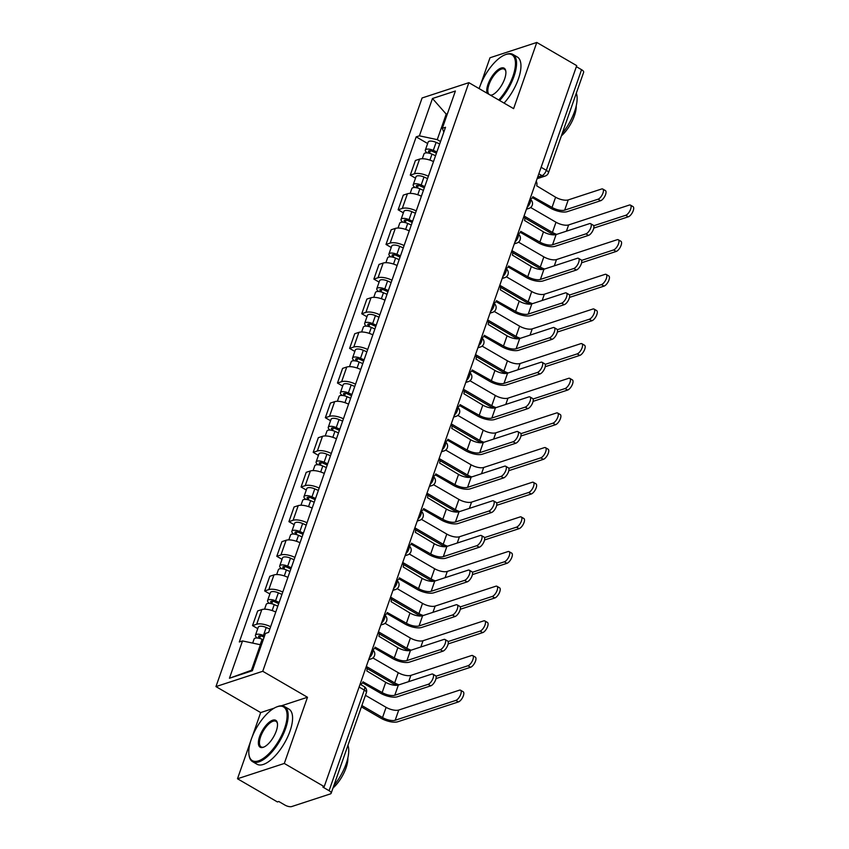 <?xml version="1.0" encoding="UTF-8"?>
<svg xmlns="http://www.w3.org/2000/svg" width="849" height="849" viewBox="0 0 849 849"><rect width="100%" height="100%" fill="white"/><g stroke="black" fill="none" stroke-linecap="round" stroke-linejoin="round"><path stroke-width="1.27" d="M250.551 741.517L237.497 778.766L277.421 801.944L278.78 801.498L284.999 805.117A5.094 1.953 -160.7 0 0 291.738 806.55L330.357 793.921A5.094 1.953 -160.7 0 0 331.152 793.274A5.094 1.953 -160.7 0 0 329.072 790.695L364.306 690.078A5.094 2.112 -59.9 0 0 364.136 686.565L360.093 684.209M237.497 778.766L284.298 763.453L324.222 786.641L576.715 65.638L536.791 42.45L513.613 108.64L468.881 82.661L422.08 97.975L215.954 686.597L260.685 712.576L252.174 736.868M536.791 42.45L489.99 57.764L480.555 84.73M284.298 763.453L307.487 697.262L262.755 671.283L468.881 82.661M324.222 786.641L322.853 787.087L329.072 790.695M576.354 66.668L581.565 69.692A5.094 1.953 19.3 0 1 583.645 72.271L548.412 172.888A5.094 1.953 -160.7 0 0 546.332 170.309L581.565 69.692M433.51 161.586A11.716 4.489 -160.7 0 0 419.576 159.113L415.405 160.482L410.279 175.138L414.439 173.78A11.716 4.489 19.3 0 1 428.374 176.252M415.501 178.173L410.279 175.138M421.38 196.236A11.716 4.489 -160.7 0 0 407.435 193.763L403.275 195.132L398.139 209.788L402.299 208.43A11.716 4.489 19.3 0 1 416.243 210.902M403.371 212.823L398.139 209.788M409.239 230.886A11.716 4.489 -160.7 0 0 395.305 228.413L391.145 229.782L386.008 244.438L390.169 243.079A11.716 4.489 19.3 0 1 404.113 245.552M391.23 247.473L386.008 244.438M397.109 265.535A11.716 4.489 -160.7 0 0 383.164 263.063L379.004 264.432L373.868 279.088L378.038 277.729A11.716 4.489 19.3 0 1 391.973 280.202M379.1 282.123L373.868 279.088M384.979 300.196A11.716 4.489 -160.7 0 0 371.034 297.723L366.874 299.081L361.738 313.737L365.898 312.379A11.716 4.489 19.3 0 1 379.843 314.852M366.959 316.773L361.738 313.737M372.838 334.846A11.716 4.489 -160.7 0 0 358.894 332.373L354.733 333.731L349.608 348.387L353.768 347.029A11.716 4.489 19.3 0 1 367.702 349.501M354.829 351.422L349.608 348.387M360.708 369.495A11.716 4.489 -160.7 0 0 346.763 367.023L342.603 368.381L337.467 383.037L341.627 381.679A11.716 4.489 19.3 0 1 355.572 384.151M342.699 386.072L337.467 383.037M348.568 404.145A11.716 4.489 -160.7 0 0 334.633 401.673L330.463 403.031L325.337 417.697L329.497 416.328A11.716 4.489 19.3 0 1 343.442 418.801M330.558 420.733L325.337 417.697M336.437 438.795A11.716 4.489 -160.7 0 0 322.493 436.322L318.333 437.681L313.196 452.347L317.356 450.978A11.716 4.489 19.3 0 1 331.301 453.451M318.428 455.382L313.196 452.347M324.297 473.445A11.716 4.489 -160.7 0 0 310.363 470.972L306.202 472.331L301.066 486.997L305.226 485.628A11.716 4.489 19.3 0 1 319.171 488.101M306.287 490.032L301.066 486.997M312.167 508.095A11.716 4.489 -160.7 0 0 298.222 505.622L294.062 506.98L288.925 521.647L293.096 520.288A11.716 4.489 19.3 0 1 307.03 522.751M294.157 524.682L288.925 521.647M300.037 542.744A11.716 4.489 -160.7 0 0 286.092 540.272L281.932 541.641L276.795 556.297L280.955 554.938A11.716 4.489 19.3 0 1 294.9 557.411M282.027 559.332L276.795 556.297M287.896 577.394A11.716 4.489 -160.7 0 0 273.962 574.922L269.791 576.291L264.665 590.946L268.825 589.588A11.716 4.489 19.3 0 1 282.759 592.061M269.886 593.982L264.665 590.946M275.766 612.044A11.716 4.489 -160.7 0 0 261.821 609.571L257.661 610.94L252.524 625.596L256.685 624.238A11.716 4.489 19.3 0 1 270.629 626.711M257.756 628.631L252.524 625.596M447.126 114.626L446.203 114.095L437.256 139.639L440.535 141.539M437.256 139.639L419.395 135.829L432.47 98.505L455.393 91.013L442.318 128.326L443.836 132.126M261.29 645.272L260.378 644.741L251.431 670.275L229.442 678.245L252.365 670.742L265.44 633.428L268.645 632.378L445.523 127.276L442.318 128.326M229.442 678.245L242.517 640.931L260.378 644.741M419.395 135.829L416.19 136.869L239.312 641.971L242.517 640.931M215.954 686.597L262.755 671.283M260.685 712.576L274.153 708.162M281.39 705.795L307.487 697.262M251.431 670.275L252.673 669.872M447.444 113.681L446.203 114.095L432.47 98.505M427.641 143.523L416.19 136.869M602.758 189.04L605.369 190.558A5.858 2.42 120.1 0 1 605.104 195.716A5.858 2.42 120.1 0 1 600.636 200.725L598.025 199.218A5.858 2.42 -59.9 0 0 602.493 194.209A5.858 2.42 -59.9 0 0 602.758 189.04A5.858 2.42 -59.9 0 0 601.601 188.998L568.246 199.908A9.551 3.661 19.3 0 1 555.607 197.212L536.664 185.814A5.094 4.213 71.9 0 0 536.239 181.198M532.397 197.647L550.258 208.016A12.862 4.924 -160.7 0 0 567.27 211.645L600.636 200.725M530.423 199.207L530.254 199.271A5.094 4.213 71.9 0 0 530.423 199.207A5.094 4.213 71.9 0 0 532.854 196.703L552.03 207.432A9.551 3.661 19.3 0 0 564.67 210.127L598.025 199.218M630.446 205.118L633.046 206.636A5.858 2.42 120.1 0 1 632.781 211.794A5.858 2.42 120.1 0 1 628.313 216.803L625.713 215.296A5.858 2.42 -59.9 0 0 630.181 210.276A5.858 2.42 -59.9 0 0 630.446 205.118A5.858 2.42 -59.9 0 0 629.289 205.076L568.639 224.921A9.551 3.661 19.3 0 1 555.999 222.226L530.646 207.496M436.46 153.16L432.29 151.324A3.056 1.167 -160.7 0 0 428.458 151.196A3.056 1.167 -160.7 0 0 429.7 152.746L428.649 153.085M436.895 151.939L433.308 150.369A6.367 2.441 -160.7 0 0 425.328 150.103A6.367 2.441 -160.7 0 0 427.249 152.894M439.697 143.937L436.11 142.367A6.367 2.441 -160.7 0 0 428.129 142.112L425.328 150.103M429.52 153.287L430.401 150.772M556.742 234.356A9.551 3.661 19.3 0 1 552.423 232.435L524.204 216.049M435.569 155.717L431.992 154.147A6.367 2.441 -160.7 0 0 424.012 153.881L422.303 158.731M524.778 218.002L550.651 233.019A12.862 4.924 -160.7 0 0 554.418 234.855M593.748 228.116L628.313 216.803M625.713 215.296L593.706 225.76M590.628 223.69L593.239 225.208A5.858 2.42 120.1 0 1 592.973 230.366A5.858 2.42 120.1 0 1 588.506 235.385L585.895 233.868A5.858 2.42 -59.9 0 0 590.363 228.859A5.858 2.42 -59.9 0 0 590.628 223.69A5.858 2.42 -59.9 0 0 589.471 223.648L556.106 234.557A9.551 3.661 19.3 0 1 543.477 231.873L524.533 220.464A5.094 4.213 71.9 0 0 524.109 215.848M520.267 232.297L538.117 242.665A12.862 4.924 -160.7 0 0 555.14 246.295L588.506 235.385M518.293 233.868L518.123 233.921A5.094 4.213 71.9 0 0 518.293 233.868A5.094 4.213 71.9 0 0 520.724 231.352L539.89 242.082A9.551 3.661 19.3 0 0 552.529 244.777L585.895 233.868M578.487 258.34L581.098 259.858A5.858 2.42 120.1 0 1 580.833 265.015A5.858 2.42 120.1 0 1 576.365 270.035L573.754 268.517A5.858 2.42 -59.9 0 0 578.233 263.508A5.858 2.42 -59.9 0 0 578.487 258.34A5.858 2.42 -59.9 0 0 577.341 258.298L543.976 269.218A9.551 3.661 19.3 0 1 531.336 266.522L512.403 255.114A5.094 4.213 71.9 0 0 511.968 250.497M508.127 266.947L525.987 277.315A12.862 4.924 -160.7 0 0 543.01 280.945L576.365 270.035M506.163 268.517L505.983 268.571A5.094 4.213 71.9 0 0 506.163 268.517A5.094 4.213 71.9 0 0 508.583 266.002L527.76 276.732A9.551 3.661 19.3 0 0 540.399 279.427L573.754 268.517M618.305 239.768L620.916 241.286A5.858 2.42 120.1 0 1 620.651 246.443A5.858 2.42 120.1 0 1 616.183 251.463L613.572 249.946A5.858 2.42 -59.9 0 0 618.04 244.937A5.858 2.42 -59.9 0 0 618.305 239.768A5.858 2.42 -59.9 0 0 617.149 239.726L556.498 259.571A9.551 3.661 19.3 0 1 543.859 256.876L518.506 242.145M424.33 187.809L420.149 185.973A3.056 1.167 -160.7 0 0 416.318 185.846A3.056 1.167 -160.7 0 0 417.57 187.396L416.519 187.735M424.755 186.589L421.178 185.018A6.367 2.441 -160.7 0 0 413.198 184.753A6.367 2.441 -160.7 0 0 415.108 187.544M427.556 178.587L423.98 177.017A6.367 2.441 -160.7 0 0 415.999 176.762L413.198 184.753M417.379 187.937L418.26 185.422M544.602 269.006A9.551 3.661 19.3 0 1 540.282 267.085L512.074 250.71M423.439 190.367L419.852 188.796A6.367 2.441 -160.7 0 0 411.871 188.531L410.173 193.392M512.647 252.652L538.51 267.668A12.862 4.924 -160.7 0 0 542.288 269.504M581.618 262.765L616.183 251.463M613.572 249.946L581.576 260.41M606.175 274.418L608.775 275.936A5.858 2.42 120.1 0 1 608.521 281.093A5.858 2.42 120.1 0 1 604.053 286.113L601.442 284.595A5.858 2.42 -59.9 0 0 605.91 279.586A5.858 2.42 -59.9 0 0 606.175 274.418A5.858 2.42 -59.9 0 0 605.019 274.376L544.368 294.221A9.551 3.661 19.3 0 1 531.729 291.525L506.375 276.795M412.2 222.459L408.019 220.623A3.056 1.167 -160.7 0 0 404.188 220.496A3.056 1.167 -160.7 0 0 405.44 222.045L404.379 222.396M412.625 221.239L409.048 219.668A6.367 2.441 -160.7 0 0 401.057 219.403A6.367 2.441 -160.7 0 0 402.978 222.194M415.426 213.237L411.85 211.677A6.367 2.441 -160.7 0 0 403.859 211.412L401.057 219.403M405.249 222.587L406.13 220.071M532.472 303.655A9.551 3.661 19.3 0 1 528.152 301.745L499.944 285.36M411.298 225.017L407.722 223.446A6.367 2.441 -160.7 0 0 399.741 223.181L398.043 228.041M500.517 287.302L526.38 302.318A12.862 4.924 -160.7 0 0 530.147 304.154M569.488 297.415L604.053 286.113M601.442 284.595L569.435 295.059M498.745 100.002A31.084 12.852 -59.9 0 0 512.966 76.177A31.084 12.852 -59.9 0 0 505.187 54.75A31.084 12.852 -59.9 0 0 479.674 87.065A31.084 12.852 -59.9 0 0 479.154 88.625M505.187 54.75L506.004 54.432A31.848 13.17 120.1 0 1 512.923 54.432A31.848 13.17 120.1 0 1 513.985 76.389A31.848 13.17 120.1 0 1 499.658 100.532M487.124 93.252A15.537 6.421 120.1 0 1 487.995 84.348A15.537 6.421 120.1 0 1 498.087 69.703A15.537 6.421 120.1 0 1 505.802 71.114A15.537 6.421 120.1 0 1 504.646 78.893A15.537 6.421 120.1 0 1 491.889 95.056A15.537 6.421 120.1 0 1 490.775 95.375M505.855 71.571A14.773 6.113 -59.9 0 0 504.348 69.194A14.773 6.113 -59.9 0 0 489.013 84.56A14.773 6.113 -59.9 0 0 488.95 94.313M576.312 93.21A31.848 13.17 120.1 0 1 574.561 111.58A31.848 13.17 120.1 0 1 562.24 133.389M576.238 105.785A22.934 9.477 120.1 0 1 574.391 115.814A22.934 9.477 120.1 0 1 561.359 135.904M512.923 54.432L517.328 57A31.848 13.17 120.1 0 1 518.389 78.957A31.848 13.17 120.1 0 1 504.073 103.1M490.149 95.014A14.773 6.113 -59.9 0 0 492.314 94.886M251.293 739.214A31.084 12.852 -59.9 0 0 248.99 754.782A31.084 12.852 -59.9 0 0 264.41 757.605A31.084 12.852 -59.9 0 0 284.595 728.325A31.084 12.852 -59.9 0 0 276.806 706.888A31.084 12.852 -59.9 0 0 251.293 739.214M276.806 706.888L277.623 706.58A31.848 13.17 120.1 0 1 284.542 706.58A31.848 13.17 120.1 0 1 285.604 728.538A31.848 13.17 120.1 0 1 252.556 761.649A31.848 13.17 120.1 0 1 249.128 755.652L248.99 754.782M259.624 736.486A15.537 6.421 120.1 0 1 269.706 721.852A15.537 6.421 120.1 0 1 277.421 723.263A15.537 6.421 120.1 0 1 276.265 731.042A15.537 6.421 120.1 0 1 263.519 747.205A15.537 6.421 120.1 0 1 259.624 736.486M277.474 723.709A14.773 6.113 -59.9 0 0 275.967 721.342A14.773 6.113 -59.9 0 0 260.632 736.709A14.773 6.113 -59.9 0 0 261.121 746.897A14.773 6.113 -59.9 0 0 263.933 747.035M347.931 745.358A31.848 13.17 120.1 0 1 346.18 763.718A31.848 13.17 120.1 0 1 333.859 785.537M347.857 757.934A22.934 9.477 120.1 0 1 346.021 767.963A22.934 9.477 120.1 0 1 332.978 788.052M284.542 706.58L288.957 709.138A31.848 13.17 120.1 0 1 290.018 731.095A31.848 13.17 120.1 0 1 256.96 764.217L252.556 761.649M566.357 292.99L568.968 294.507A5.858 2.42 120.1 0 1 568.703 299.676A5.858 2.42 120.1 0 1 564.235 304.685L561.624 303.167A5.858 2.42 -59.9 0 0 566.092 298.158A5.858 2.42 -59.9 0 0 566.357 292.99A5.858 2.42 -59.9 0 0 565.201 292.947L531.845 303.868A9.551 3.661 19.3 0 1 519.206 301.172L500.263 289.764A5.094 4.213 71.9 0 0 499.838 285.158M495.996 301.597L513.847 311.965A12.862 4.924 -160.7 0 0 530.869 315.595L564.235 304.685M494.022 303.167L493.853 303.22A5.094 4.213 71.9 0 0 494.022 303.167A5.094 4.213 71.9 0 0 496.453 300.652L515.63 311.392A9.551 3.661 19.3 0 0 528.258 314.077L561.624 303.167M554.227 327.64L556.827 329.157A5.858 2.42 120.1 0 1 556.562 334.326A5.858 2.42 120.1 0 1 552.094 339.335L549.494 337.817A5.858 2.42 -59.9 0 0 553.962 332.808A5.858 2.42 -59.9 0 0 554.227 327.64A5.858 2.42 -59.9 0 0 553.07 327.597L519.705 338.518A9.551 3.661 19.3 0 1 507.065 335.822L488.133 324.424A5.094 4.213 71.9 0 0 487.697 319.808M483.866 336.246L501.717 346.615A12.862 4.924 -160.7 0 0 518.739 350.244L552.094 339.335M481.892 337.817L481.712 337.87A5.094 4.213 71.9 0 0 481.892 337.817A5.094 4.213 71.9 0 0 484.323 335.302L503.489 346.042A9.551 3.661 19.3 0 0 516.128 348.737L549.494 337.817M542.087 362.29L544.697 363.807A5.858 2.42 120.1 0 1 544.432 368.975A5.858 2.42 120.1 0 1 539.964 373.984L537.353 372.467A5.858 2.42 -59.9 0 0 541.821 367.458A5.858 2.42 -59.9 0 0 542.087 362.29A5.858 2.42 -59.9 0 0 540.93 362.247L507.575 373.167A9.551 3.661 19.3 0 1 494.935 370.472L475.992 359.074A5.094 4.213 71.9 0 0 475.567 354.457M471.726 370.896L489.586 381.265A12.862 4.924 -160.7 0 0 506.598 384.894L539.964 373.984M469.571 372.52A5.094 4.213 71.9 0 0 469.752 372.467A5.094 4.213 71.9 0 0 472.182 369.952L491.359 380.692A9.551 3.661 19.3 0 0 503.998 383.387L537.353 372.467M594.035 309.068L596.645 310.585A5.858 2.42 120.1 0 1 596.38 315.743A5.858 2.42 120.1 0 1 591.912 320.763L589.302 319.245A5.858 2.42 -59.9 0 0 593.769 314.236A5.858 2.42 -59.9 0 0 594.035 309.068A5.858 2.42 -59.9 0 0 592.889 309.025L532.227 328.871A9.551 3.661 19.3 0 1 519.599 326.175L494.245 311.445M400.059 257.109L395.889 255.273A3.056 1.167 -160.7 0 0 392.058 255.156A3.056 1.167 -160.7 0 0 393.299 256.695L392.249 257.045M400.484 255.889L396.908 254.318A6.367 2.441 -160.7 0 0 388.927 254.053A6.367 2.441 -160.7 0 0 390.837 256.844M403.286 247.897L399.709 246.327A6.367 2.441 -160.7 0 0 391.729 246.061L388.927 254.053M393.108 257.236L393.989 254.721M520.331 338.305A9.551 3.661 19.3 0 1 516.012 336.395L487.804 320.009M399.168 259.667L395.592 258.096A6.367 2.441 -160.7 0 0 387.6 257.831L385.902 262.691M488.377 321.951L514.239 336.968A12.862 4.924 -160.7 0 0 518.017 338.804M557.347 332.065L591.912 320.763M589.302 319.245L557.305 329.709M581.905 343.718L584.515 345.235A5.858 2.42 120.1 0 1 584.25 350.404A5.858 2.42 120.1 0 1 579.782 355.413L577.171 353.895A5.858 2.42 -59.9 0 0 581.639 348.886A5.858 2.42 -59.9 0 0 581.905 343.718A5.858 2.42 -59.9 0 0 580.748 343.675L520.097 363.521A9.551 3.661 19.3 0 1 507.458 360.825L482.105 346.095M387.929 291.759L383.748 289.923A3.056 1.167 -160.7 0 0 379.917 289.806A3.056 1.167 -160.7 0 0 381.169 291.345L380.119 291.695M388.354 290.538L384.777 288.968A6.367 2.441 -160.7 0 0 376.797 288.702A6.367 2.441 -160.7 0 0 378.707 291.494M391.156 282.547L387.579 280.977A6.367 2.441 -160.7 0 0 379.599 280.711L376.797 288.702M380.978 291.886L381.859 289.371M508.201 372.966A9.551 3.661 19.3 0 1 503.882 371.045L475.673 354.659M387.027 294.316L383.451 292.746A6.367 2.441 -160.7 0 0 375.47 292.481L373.772 297.341M476.247 356.601L502.109 371.618A12.862 4.924 -160.7 0 0 505.887 373.454M545.217 366.715L579.782 355.413M577.171 353.895L545.175 364.37M569.764 378.367L572.375 379.885A5.858 2.42 120.1 0 1 572.109 385.053A5.858 2.42 120.1 0 1 567.641 390.062L565.041 388.545A5.858 2.42 -59.9 0 0 569.509 383.536A5.858 2.42 -59.9 0 0 569.764 378.367A5.858 2.42 -59.9 0 0 568.618 378.325L507.967 398.17A9.551 3.661 19.3 0 1 495.328 395.475L469.975 380.755M375.789 326.409L371.618 324.583A3.056 1.167 -160.7 0 0 367.787 324.456A3.056 1.167 -160.7 0 0 369.028 325.995L367.978 326.345M376.224 325.188L372.637 323.618A6.367 2.441 -160.7 0 0 364.656 323.363A6.367 2.441 -160.7 0 0 366.566 326.143M379.025 317.197L375.438 315.626A6.367 2.441 -160.7 0 0 367.458 315.361L364.656 323.363M368.848 326.536L369.729 324.021M496.06 407.616A9.551 3.661 19.3 0 1 491.751 405.695L463.533 389.309M374.897 328.966L371.321 327.396A6.367 2.441 -160.7 0 0 363.34 327.13L361.632 331.991M464.106 391.251L489.969 406.278A12.862 4.924 -160.7 0 0 493.747 408.104M533.076 401.365L567.641 390.062M565.041 388.545L533.034 399.019M529.956 396.939L532.556 398.457A5.858 2.42 120.1 0 1 532.302 403.625A5.858 2.42 120.1 0 1 527.834 408.634L525.223 407.117A5.858 2.42 -59.9 0 0 529.691 402.108A5.858 2.42 -59.9 0 0 529.956 396.939A5.858 2.42 -59.9 0 0 528.8 396.908L495.434 407.817A9.551 3.661 19.3 0 1 482.794 405.122L463.862 393.724A5.094 4.213 71.9 0 0 463.437 389.107M459.596 405.546L477.446 415.914A12.862 4.924 -160.7 0 0 494.468 419.544L527.834 408.634M457.622 407.117L457.452 407.17A5.094 4.213 71.9 0 0 457.622 407.117A5.094 4.213 71.9 0 0 460.052 404.602L479.218 415.341A9.551 3.661 19.3 0 0 491.858 418.037L525.223 407.117M557.634 413.017L560.244 414.535A5.858 2.42 120.1 0 1 559.979 419.703A5.858 2.42 120.1 0 1 555.511 424.712L552.901 423.195A5.858 2.42 -59.9 0 0 557.369 418.186A5.858 2.42 -59.9 0 0 557.634 413.017A5.858 2.42 -59.9 0 0 556.477 412.975L495.827 432.82A9.551 3.661 19.3 0 1 483.187 430.125L457.834 415.405M363.659 361.058L359.477 359.233A3.056 1.167 -160.7 0 0 355.646 359.106A3.056 1.167 -160.7 0 0 356.898 360.645L355.848 360.995M364.083 359.838L360.507 358.267A6.367 2.441 -160.7 0 0 352.526 358.013A6.367 2.441 -160.7 0 0 354.436 360.793M366.885 351.847L363.308 350.276A6.367 2.441 -160.7 0 0 355.328 350.011L352.526 358.013M356.707 361.186L357.588 358.671M483.93 442.265A9.551 3.661 19.3 0 1 479.611 440.344L451.403 423.959M362.767 363.616L359.18 362.045A6.367 2.441 -160.7 0 0 351.199 361.78L349.501 366.641M451.976 425.901L477.838 440.928A12.862 4.924 -160.7 0 0 481.616 442.753M520.946 436.015L555.511 424.712M552.901 423.195L520.904 433.669M517.816 431.6L520.426 433.107A5.858 2.42 120.1 0 1 520.161 438.275A5.858 2.42 120.1 0 1 515.693 443.284L513.083 441.767A5.858 2.42 -59.9 0 0 517.55 436.757A5.858 2.42 -59.9 0 0 517.816 431.6A5.858 2.42 -59.9 0 0 516.67 431.557L483.304 442.467A9.551 3.661 19.3 0 1 470.664 439.771L451.721 428.374A5.094 4.213 71.9 0 0 451.297 423.757M447.455 440.196L465.316 450.575A12.862 4.924 -160.7 0 0 482.338 454.204L515.693 443.284M445.311 441.82A5.094 4.213 71.9 0 0 445.492 441.767A5.094 4.213 71.9 0 0 447.911 439.251L467.088 449.991A9.551 3.661 19.3 0 0 479.727 452.687L513.083 441.767M545.504 447.678L548.104 449.185A5.858 2.42 120.1 0 1 547.838 454.353A5.858 2.42 120.1 0 1 543.371 459.362L540.771 457.844A5.858 2.42 -59.9 0 0 545.238 452.835A5.858 2.42 -59.9 0 0 545.504 447.678A5.858 2.42 -59.9 0 0 544.347 447.635L483.697 467.47A9.551 3.661 19.3 0 1 471.057 464.774L445.704 450.055M351.528 395.708L347.347 393.883A3.056 1.167 -160.7 0 0 343.516 393.756A3.056 1.167 -160.7 0 0 344.768 395.305L343.707 395.645M351.953 394.488L348.377 392.917A6.367 2.441 -160.7 0 0 340.385 392.663A6.367 2.441 -160.7 0 0 342.306 395.454M354.755 386.497L351.168 384.926A6.367 2.441 -160.7 0 0 343.187 384.661L340.385 392.663M344.577 395.846L345.458 393.32M471.8 476.915A9.551 3.661 19.3 0 1 467.481 474.994L439.273 458.609M350.626 398.266L347.05 396.695A6.367 2.441 -160.7 0 0 339.069 396.441L337.371 401.29M439.835 460.551L465.708 475.578A12.862 4.924 -160.7 0 0 469.476 477.414M508.806 470.675L543.371 459.362M540.771 457.844L508.763 468.319M505.686 466.25L508.296 467.757A5.858 2.42 120.1 0 1 508.031 472.925A5.858 2.42 120.1 0 1 503.563 477.934L500.952 476.416A5.858 2.42 -59.9 0 0 505.42 471.407A5.858 2.42 -59.9 0 0 505.686 466.25A5.858 2.42 -59.9 0 0 504.529 466.207L471.174 477.117A9.551 3.661 19.3 0 1 458.534 474.421L439.591 463.023A5.094 4.213 71.9 0 0 439.166 458.407M435.325 474.846L453.175 485.225A12.862 4.924 -160.7 0 0 470.197 488.854L503.563 477.934M433.17 476.469A5.094 4.213 71.9 0 0 433.351 476.416A5.094 4.213 71.9 0 0 435.781 473.901L454.947 484.641A9.551 3.661 19.3 0 0 467.587 487.337L500.952 476.416M533.363 482.328L535.974 483.834A5.858 2.42 120.1 0 1 535.708 489.003A5.858 2.42 120.1 0 1 531.241 494.012L528.63 492.494A5.858 2.42 -59.9 0 0 533.098 487.485A5.858 2.42 -59.9 0 0 533.363 482.328A5.858 2.42 -59.9 0 0 532.206 482.285L471.556 502.12A9.551 3.661 19.3 0 1 458.916 499.424L433.574 484.705M339.388 430.358L335.217 428.533A3.056 1.167 -160.7 0 0 331.386 428.405A3.056 1.167 -160.7 0 0 332.628 429.955L331.577 430.294M339.812 429.138L336.236 427.578A6.367 2.441 -160.7 0 0 328.255 427.312A6.367 2.441 -160.7 0 0 330.165 430.103M342.614 421.146L339.038 419.576A6.367 2.441 -160.7 0 0 331.057 419.31L328.255 427.312M332.437 430.496L333.317 427.981M459.659 511.565A9.551 3.661 19.3 0 1 455.34 509.644L427.132 493.258M338.496 432.916L334.92 431.345A6.367 2.441 -160.7 0 0 326.929 431.09L325.231 435.94M427.705 495.2L453.568 510.228A12.862 4.924 -160.7 0 0 457.346 512.064M496.676 505.325L531.241 494.012M528.63 492.494L496.633 502.969M493.545 500.899L496.156 502.406A5.858 2.42 120.1 0 1 495.89 507.575A5.858 2.42 120.1 0 1 491.422 512.584L488.822 511.077A5.858 2.42 -59.9 0 0 493.29 506.057A5.858 2.42 -59.9 0 0 493.545 500.899A5.858 2.42 -59.9 0 0 492.399 500.857L459.033 511.767A9.551 3.661 19.3 0 1 446.394 509.071L427.461 497.673A5.094 4.213 71.9 0 0 427.026 493.057M423.184 509.506L441.045 519.875A12.862 4.924 -160.7 0 0 458.067 523.504L491.422 512.584M421.04 511.119A5.094 4.213 71.9 0 0 421.221 511.066A5.094 4.213 71.9 0 0 423.64 508.562L442.817 519.291A9.551 3.661 19.3 0 0 455.457 521.986L488.822 511.077M521.233 516.977L523.833 518.484A5.858 2.42 120.1 0 1 523.578 523.653A5.858 2.42 120.1 0 1 519.11 528.662L516.5 527.155A5.858 2.42 -59.9 0 0 520.968 522.135A5.858 2.42 -59.9 0 0 521.233 516.977A5.858 2.42 -59.9 0 0 520.076 516.935L459.426 536.77A9.551 3.661 19.3 0 1 446.786 534.074L421.433 519.355M327.258 465.019L323.076 463.183A3.056 1.167 -160.7 0 0 319.245 463.055A3.056 1.167 -160.7 0 0 320.498 464.605L319.447 464.944M327.682 463.798L324.106 462.227A6.367 2.441 -160.7 0 0 316.125 461.962A6.367 2.441 -160.7 0 0 318.035 464.753M330.484 455.796L326.907 454.226A6.367 2.441 -160.7 0 0 318.916 453.96L316.125 461.962M320.306 465.146L321.187 462.631M447.529 546.215A9.551 3.661 19.3 0 1 443.21 544.294L415.002 527.908M326.356 467.566L322.779 465.995A6.367 2.441 -160.7 0 0 314.799 465.74L313.101 470.59M415.575 529.85L441.438 544.878A12.862 4.924 -160.7 0 0 445.216 546.714M484.546 539.975L519.11 528.662M516.5 527.155L484.492 537.619M481.415 535.549L484.026 537.067A5.858 2.42 120.1 0 1 483.76 542.224A5.858 2.42 120.1 0 1 479.292 547.234L476.682 545.727A5.858 2.42 -59.9 0 0 481.15 540.707A5.858 2.42 -59.9 0 0 481.415 535.549A5.858 2.42 -59.9 0 0 480.258 535.507L446.903 546.416A9.551 3.661 19.3 0 1 434.264 543.721L415.32 532.323A5.094 4.213 71.9 0 0 414.896 527.707M411.054 544.156L428.904 554.524A12.862 4.924 -160.7 0 0 445.927 558.154L479.292 547.234M408.9 545.769A5.094 4.213 71.9 0 0 409.08 545.716A5.094 4.213 71.9 0 0 411.51 543.211L430.687 553.941A9.551 3.661 19.3 0 0 443.327 556.636L476.682 545.727M509.092 551.627L511.703 553.134A5.858 2.42 120.1 0 1 511.438 558.302A5.858 2.42 120.1 0 1 506.97 563.311L504.359 561.805A5.858 2.42 -59.9 0 0 508.838 556.785A5.858 2.42 -59.9 0 0 509.092 551.627A5.858 2.42 -59.9 0 0 507.946 551.585L447.296 571.419A9.551 3.661 19.3 0 1 434.656 568.734L409.303 554.004M315.117 499.668L310.946 497.832A3.056 1.167 -160.7 0 0 307.115 497.705A3.056 1.167 -160.7 0 0 308.357 499.254L307.306 499.594M315.552 498.448L311.965 496.877A6.367 2.441 -160.7 0 0 303.984 496.612A6.367 2.441 -160.7 0 0 305.895 499.403M318.343 490.446L314.767 488.875A6.367 2.441 -160.7 0 0 306.786 488.621L303.984 496.612M308.166 499.796L309.047 497.281M435.388 580.865A9.551 3.661 19.3 0 1 431.069 578.944L402.861 562.558M314.226 502.215L310.649 500.655A6.367 2.441 -160.7 0 0 302.668 500.39L300.96 505.24M403.434 564.5L429.297 579.527A12.862 4.924 -160.7 0 0 433.075 581.363M472.405 574.624L506.97 563.311M504.359 561.805L472.362 572.268M469.285 570.199L471.885 571.717A5.858 2.42 120.1 0 1 471.63 576.874A5.858 2.42 120.1 0 1 467.152 581.883L464.552 580.376A5.858 2.42 -59.9 0 0 469.019 575.367A5.858 2.42 -59.9 0 0 469.285 570.199A5.858 2.42 -59.9 0 0 468.128 570.157L434.762 581.066A9.551 3.661 19.3 0 1 422.123 578.371L403.19 566.973A5.094 4.213 71.9 0 0 402.766 562.356M398.924 578.806L416.774 589.174A12.862 4.924 -160.7 0 0 433.797 592.804L467.152 581.883M396.95 580.366L396.77 580.429A5.094 4.213 71.9 0 0 396.95 580.366A5.094 4.213 71.9 0 0 399.38 577.861L418.546 588.59A9.551 3.661 19.3 0 0 431.186 591.286L464.552 580.376M496.962 586.277L499.573 587.795A5.858 2.42 120.1 0 1 499.308 592.952A5.858 2.42 120.1 0 1 494.84 597.961L492.229 596.454A5.858 2.42 -59.9 0 0 496.697 591.435A5.858 2.42 -59.9 0 0 496.962 586.277A5.858 2.42 -59.9 0 0 495.805 586.235L435.155 606.08A9.551 3.661 19.3 0 1 422.515 603.384L397.162 588.654M302.987 534.318L298.806 532.482A3.056 1.167 -160.7 0 0 294.974 532.355A3.056 1.167 -160.7 0 0 296.227 533.904L295.176 534.244M303.411 533.098L299.835 531.527A6.367 2.441 -160.7 0 0 291.854 531.262A6.367 2.441 -160.7 0 0 293.765 534.053M306.213 525.096L302.637 523.525A6.367 2.441 -160.7 0 0 294.656 523.271L291.854 531.262M296.036 534.446L296.917 531.93M423.258 615.514A9.551 3.661 19.3 0 1 418.939 613.594L390.731 597.208M302.095 536.876L298.508 535.305A6.367 2.441 -160.7 0 0 290.528 535.04L288.83 539.89M391.304 599.161L417.167 614.177A12.862 4.924 -160.7 0 0 420.945 616.013M460.275 609.274L494.84 597.961M492.229 596.454L460.232 606.918M457.144 604.849L459.755 606.366A5.858 2.42 120.1 0 1 459.489 611.524A5.858 2.42 120.1 0 1 455.022 616.544L452.411 615.026A5.858 2.42 -59.9 0 0 456.879 610.017A5.858 2.42 -59.9 0 0 457.144 604.849A5.858 2.42 -59.9 0 0 455.987 604.806L422.632 615.716A9.551 3.661 19.3 0 1 409.993 613.031L391.049 601.623A5.094 4.213 71.9 0 0 390.625 597.006M386.783 613.456L404.644 623.824A12.862 4.924 -160.7 0 0 421.656 627.453L455.022 616.544M384.809 615.026L384.639 615.079A5.094 4.213 71.9 0 0 384.809 615.026A5.094 4.213 71.9 0 0 387.24 612.511L406.416 623.24A9.551 3.661 19.3 0 0 419.056 625.936L452.411 615.026M484.832 620.927L487.432 622.444A5.858 2.42 120.1 0 1 487.167 627.602A5.858 2.42 120.1 0 1 482.699 632.622L480.099 631.104A5.858 2.42 -59.9 0 0 484.567 626.095A5.858 2.42 -59.9 0 0 484.832 620.927A5.858 2.42 -59.9 0 0 483.675 620.884L423.025 640.73A9.551 3.661 19.3 0 1 410.385 638.034L385.032 623.304M290.846 568.968L286.675 567.132A3.056 1.167 -160.7 0 0 282.844 567.005A3.056 1.167 -160.7 0 0 284.086 568.554L283.035 568.894M291.281 567.748L287.694 566.177A6.367 2.441 -160.7 0 0 279.714 565.912A6.367 2.441 -160.7 0 0 281.624 568.703M294.083 559.746L290.496 558.175A6.367 2.441 -160.7 0 0 282.515 557.92L279.714 565.912M283.906 569.095L284.786 566.58M411.128 650.164A9.551 3.661 19.3 0 1 406.809 648.243L378.59 631.868M289.955 571.526L286.378 569.955A6.367 2.441 -160.7 0 0 278.398 569.69L276.689 574.55M379.163 633.81L405.026 648.827A12.862 4.924 -160.7 0 0 408.804 650.663M448.134 643.924L482.699 632.622M480.099 631.104L448.092 641.568M445.014 639.499L447.614 641.016A5.858 2.42 120.1 0 1 447.359 646.174A5.858 2.42 120.1 0 1 442.891 651.194L440.281 649.676A5.858 2.42 -59.9 0 0 444.749 644.667A5.858 2.42 -59.9 0 0 445.014 639.499A5.858 2.42 -59.9 0 0 443.857 639.456L410.492 650.376A9.551 3.661 19.3 0 1 397.863 647.681L378.919 636.272A5.094 4.213 71.9 0 0 378.495 631.656M374.653 648.105L392.503 658.474A12.862 4.924 -160.7 0 0 409.526 662.103L442.891 651.194M372.679 649.676L372.509 649.729A5.094 4.213 71.9 0 0 372.679 649.676A5.094 4.213 71.9 0 0 375.109 647.161L394.276 657.89A9.551 3.661 19.3 0 0 406.915 660.586L440.281 649.676M472.691 655.577L475.302 657.094A5.858 2.42 120.1 0 1 475.037 662.252A5.858 2.42 120.1 0 1 470.569 667.272L467.958 665.754A5.858 2.42 -59.9 0 0 472.426 660.745A5.858 2.42 -59.9 0 0 472.691 655.577A5.858 2.42 -59.9 0 0 471.535 655.534L410.884 675.38A9.551 3.661 19.3 0 1 398.245 672.684L372.891 657.954M278.716 603.618L274.535 601.782A3.056 1.167 -160.7 0 0 270.704 601.654A3.056 1.167 -160.7 0 0 271.956 603.204L270.905 603.554M279.141 602.397L275.564 600.827A6.367 2.441 -160.7 0 0 267.584 600.561A6.367 2.441 -160.7 0 0 269.494 603.352M281.942 594.396L278.366 592.835A6.367 2.441 -160.7 0 0 270.385 592.57L267.584 600.561M271.765 603.745L272.646 601.23M398.988 684.814A9.551 3.661 19.3 0 1 394.668 682.904L366.46 666.518M277.825 606.175L274.238 604.605A6.367 2.441 -160.7 0 0 266.257 604.339L264.559 609.2M367.033 668.46L392.896 683.477A12.862 4.924 -160.7 0 0 396.674 685.313M436.004 678.574L470.569 667.272M467.958 665.754L435.962 676.218M432.873 674.148L435.484 675.666A5.858 2.42 120.1 0 1 435.219 680.834A5.858 2.42 120.1 0 1 430.751 685.843L428.14 684.326A5.858 2.42 -59.9 0 0 432.619 679.317A5.858 2.42 -59.9 0 0 432.873 674.148A5.858 2.42 -59.9 0 0 431.727 674.106L398.361 685.026A9.551 3.661 19.3 0 1 385.722 682.331L366.789 670.922A5.094 4.213 71.9 0 0 366.354 666.316M362.512 682.755L380.373 693.124A12.862 4.924 -160.7 0 0 397.396 696.753L430.751 685.843M360.549 684.326L360.379 684.379A5.094 4.213 71.9 0 0 360.549 684.326A5.094 4.213 71.9 0 0 362.969 681.811L382.146 692.551A9.551 3.661 19.3 0 0 394.785 695.235L428.14 684.326M460.561 690.226L463.161 691.744A5.858 2.42 120.1 0 1 462.907 696.902A5.858 2.42 120.1 0 1 458.428 701.921L455.828 700.404A5.858 2.42 -59.9 0 0 460.296 695.395A5.858 2.42 -59.9 0 0 460.561 690.226A5.858 2.42 -59.9 0 0 459.405 690.184L398.754 710.029A9.551 3.661 19.3 0 1 386.115 707.334L365.452 695.331M264.124 637.185L262.405 636.432A3.056 1.167 -160.7 0 0 258.574 636.315A3.056 1.167 -160.7 0 0 259.826 637.854L258.765 638.204M264.548 635.965L263.434 635.476A6.367 2.441 -160.7 0 0 255.443 635.211A6.367 2.441 -160.7 0 0 257.364 638.002M269.812 629.056L266.225 627.485A6.367 2.441 -160.7 0 0 258.245 627.22L255.443 635.211M259.635 638.395L260.516 635.88M455.828 700.404L395.178 720.249A9.551 3.661 19.3 0 1 382.538 717.554L361.876 705.551M263.222 639.743L262.108 639.255A6.367 2.441 -160.7 0 0 254.127 638.989L252.684 643.096M361.409 706.888L380.766 718.127A12.862 4.924 -160.7 0 0 397.778 721.756L458.428 701.921M369.379 657.699A5.094 2.112 -59.9 0 0 372.435 653.093A5.094 2.112 -59.9 0 0 372.265 649.581L372.223 649.559M381.509 623.049A5.094 2.112 -59.9 0 0 384.565 618.443A5.094 2.112 -59.9 0 0 384.395 614.931L384.364 614.909M393.639 588.399A5.094 2.112 -59.9 0 0 396.706 583.794A5.094 2.112 -59.9 0 0 396.536 580.281L396.494 580.26M405.78 553.75A5.094 2.112 -59.9 0 0 408.836 549.144A5.094 2.112 -59.9 0 0 408.666 545.631L408.624 545.61M417.91 519.089A5.094 2.112 -59.9 0 0 420.966 514.494A5.094 2.112 -59.9 0 0 420.796 510.981L420.764 510.949M430.05 484.439A5.094 2.112 -59.9 0 0 433.107 479.844A5.094 2.112 -59.9 0 0 432.937 476.331L432.894 476.3M442.18 449.79A5.094 2.112 -59.9 0 0 445.237 445.184A5.094 2.112 -59.9 0 0 445.067 441.671L445.035 441.65M454.311 415.14A5.094 2.112 -59.9 0 0 457.378 410.534A5.094 2.112 -59.9 0 0 457.208 407.021L457.165 407M466.451 380.49A5.094 2.112 -59.9 0 0 469.508 375.884A5.094 2.112 -59.9 0 0 469.338 372.371L469.295 372.35M478.581 345.84A5.094 2.112 -59.9 0 0 481.648 341.234A5.094 2.112 -59.9 0 0 481.479 337.722L481.436 337.7M490.722 311.19A5.094 2.112 -59.9 0 0 493.778 306.585A5.094 2.112 -59.9 0 0 493.609 303.072L493.566 303.051M502.852 276.541A5.094 2.112 -59.9 0 0 505.908 271.935A5.094 2.112 -59.9 0 0 505.739 268.422L505.707 268.401M514.993 241.891A5.094 2.112 -59.9 0 0 518.049 237.285A5.094 2.112 -59.9 0 0 517.879 233.772L517.837 233.751M527.123 207.241A5.094 2.112 -59.9 0 0 530.179 202.635A5.094 2.112 -59.9 0 0 530.009 199.122L529.978 199.101M537.682 177.07L542.044 175.647A5.094 2.112 -59.9 0 0 546.332 170.309L541.11 167.285M538.839 173.79L542.044 175.647A5.094 4.213 -108.1 0 0 545.185 176.051A5.094 5.094 0 0 0 548.412 172.888M268.825 589.588L273.962 574.922M280.955 554.938L286.092 540.272M293.096 520.288L298.222 505.622M305.226 485.628L310.363 470.972M317.356 450.978L322.493 436.322M329.497 416.328L334.633 401.673M341.627 381.679L346.763 367.023M353.768 347.029L358.894 332.373M365.898 312.379L371.034 297.723M378.038 277.729L383.164 263.063M390.169 243.079L395.305 228.413M402.299 208.43L407.435 193.763M414.439 173.78L419.576 159.113M256.685 624.238L261.821 609.571M526.73 208.345A5.094 4.213 71.9 0 0 529.033 208.366A5.094 5.094 0 0 0 530.009 199.122M514.6 242.994A5.094 4.213 71.9 0 0 516.903 243.016A5.094 5.094 0 0 0 517.879 233.772M502.47 277.644A5.094 4.213 71.9 0 0 504.773 277.665A5.094 5.094 0 0 0 505.739 268.422M490.329 312.294A5.094 4.213 71.9 0 0 492.632 312.326A5.094 5.094 0 0 0 493.609 303.072M478.199 346.944A5.094 4.213 71.9 0 0 480.502 346.976A5.094 5.094 0 0 0 481.479 337.722M466.059 381.604A5.094 4.213 71.9 0 0 468.361 381.626A5.094 5.094 0 0 0 469.338 372.371M453.928 416.254A5.094 4.213 71.9 0 0 456.231 416.275A5.094 5.094 0 0 0 457.208 407.021M441.788 450.904A5.094 4.213 71.9 0 0 444.091 450.925A5.094 5.094 0 0 0 445.067 441.671M429.658 485.554A5.094 4.213 71.9 0 0 431.961 485.575A5.094 5.094 0 0 0 432.937 476.331M417.528 520.204A5.094 4.213 71.9 0 0 419.831 520.225A5.094 5.094 0 0 0 420.796 510.981M405.387 554.853A5.094 4.213 71.9 0 0 407.69 554.875A5.094 5.094 0 0 0 408.666 545.631M393.257 589.503A5.094 4.213 71.9 0 0 395.56 589.524A5.094 5.094 0 0 0 396.536 580.281M381.116 624.153A5.094 4.213 71.9 0 0 383.419 624.174A5.094 5.094 0 0 0 384.395 614.931M368.986 658.803A5.094 4.213 71.9 0 0 371.289 658.824A5.094 5.094 0 0 0 372.265 649.581M359.095 687.043L364.306 690.078A5.094 1.953 -160.7 0 1 366.386 692.646A5.094 5.094 0 0 0 364.136 686.565M555.607 197.212L552.03 207.432M568.246 199.908L564.67 210.127M433.308 150.369L436.11 142.367M552.423 232.435L555.999 222.226M429.902 160.111L431.992 154.147M566.442 231.183L568.639 224.921M543.477 231.873L539.89 242.082M556.106 234.557L552.529 244.777M531.336 266.522L527.76 276.732M543.976 269.218L540.399 279.427M421.178 185.018L423.98 177.017M540.282 267.085L543.859 256.876M417.772 194.761L419.852 188.796M554.312 265.833L556.498 259.571M409.048 219.668L411.85 211.677M528.152 301.745L531.729 291.525M405.631 229.41L407.722 223.446M542.171 300.482L544.368 294.221M519.206 301.172L515.63 311.392M531.845 303.868L528.258 314.077M507.065 335.822L503.489 346.042M519.705 338.518L516.128 348.737M494.935 370.472L491.359 380.692M507.575 373.167L503.998 383.387M396.908 254.318L399.709 246.327M516.012 336.395L519.599 326.175M393.501 264.06L395.592 258.096M530.041 335.132L532.227 328.871M384.777 288.968L387.579 280.977M503.882 371.045L507.458 360.825M381.36 298.71L383.451 292.746M517.901 369.782L520.097 363.521M372.637 323.618L375.438 315.626M491.751 405.695L495.328 395.475M369.23 333.36L371.321 327.396M505.771 404.432L507.967 398.17M482.794 405.122L479.218 415.341M495.434 407.817L491.858 418.037M360.507 358.267L363.308 350.276M479.611 440.344L483.187 430.125M357.089 368.01L359.18 362.045M493.63 439.092L495.827 432.82M470.664 439.771L467.088 449.991M483.304 442.467L479.727 452.687M348.377 392.917L351.168 384.926M467.481 474.994L471.057 464.774M344.959 402.67L347.05 396.695M481.5 473.742L483.697 467.47M458.534 474.421L454.947 484.641M471.174 477.117L467.587 487.337M336.236 427.578L339.038 419.576M455.34 509.644L458.916 499.424M332.829 437.32L334.92 431.345M469.37 508.392L471.556 502.12M446.394 509.071L442.817 519.291M459.033 511.767L455.457 521.986M324.106 462.227L326.907 454.226M443.21 544.294L446.786 534.074M320.689 471.97L322.779 465.995M457.229 543.042L459.426 536.77M434.264 543.721L430.687 553.941M446.903 546.416L443.327 556.636M311.965 496.877L314.767 488.875M431.069 578.944L434.656 568.734M308.558 506.62L310.649 500.655M445.099 577.691L447.296 571.419M422.123 578.371L418.546 588.59M434.762 581.066L431.186 591.286M299.835 531.527L302.637 523.525M418.939 613.594L422.515 603.384M296.418 541.269L298.508 535.305M432.958 612.341L435.155 606.08M409.993 613.031L406.416 623.24M422.632 615.716L419.056 625.936M287.694 566.177L290.496 558.175M406.809 648.243L410.385 638.034M284.288 575.919L286.378 569.955M420.828 646.991L423.025 640.73M397.863 647.681L394.276 657.89M410.492 650.376L406.915 660.586M275.564 600.827L278.366 592.835M394.668 682.904L398.245 672.684M272.158 610.569L274.238 604.605M408.698 681.641L410.884 675.38M385.722 682.331L382.146 692.551M398.361 685.026L394.785 695.235M263.434 635.476L266.225 627.485M382.538 717.554L386.115 707.334M260.197 644.699L262.108 639.255M395.178 720.249L398.754 710.029M526.422 209.225L529.033 208.366M514.292 243.875L516.903 243.016M502.162 278.525L504.773 277.665M490.022 313.175L492.632 312.326M477.891 347.825L480.502 346.976M465.751 382.474L468.361 381.626M453.621 417.124L456.231 416.275M441.491 451.774L444.091 450.925M429.35 486.424L431.961 485.575M417.22 521.084L419.831 520.225M405.079 555.734L407.69 554.875M392.949 590.384L395.56 589.524M380.808 625.034L383.419 624.174M368.678 659.684L371.289 658.824M366.386 692.646L331.152 793.274M545.185 176.051L537.12 178.683"/></g></svg>
